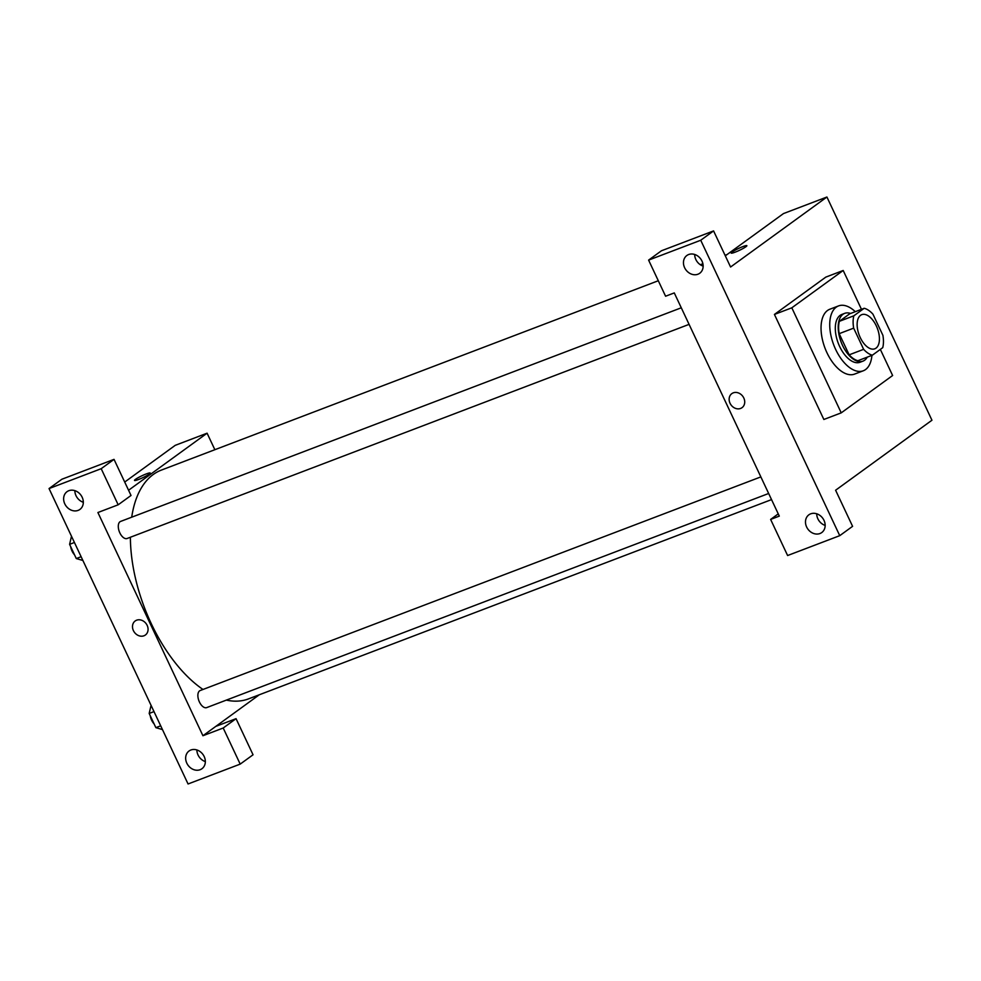 <?xml version="1.0" encoding="UTF-8"?>
<svg xmlns="http://www.w3.org/2000/svg" width="981" height="981" viewBox="0 0 981 981"><rect width="100%" height="100%" fill="white"/><g stroke="black" fill="none" stroke-linecap="round" stroke-linejoin="round"><path stroke-width="1.47" d="M876.008 348.145A18.271 9.675 -110.9 0 1 874.782 348.807A18.271 9.675 -110.9 0 1 859.233 335.183A18.271 9.675 -110.9 0 1 861.772 314.656A18.271 9.675 -110.9 0 1 876.842 327.078A18.271 9.675 -110.9 0 1 876.008 348.145M882.9 335.318L872.931 314.153A24.893 13.182 -110.9 0 0 864.2 308.279L853.838 315.808A24.893 13.182 -110.9 0 0 853.666 328.145L863.636 349.322A24.893 13.182 -110.9 0 0 872.367 355.196L882.728 347.666A24.893 13.182 -110.9 0 0 882.9 335.318M853.666 328.145L839.184 333.663L849.154 354.84L863.636 349.322M849.154 354.84A24.893 13.182 -110.9 0 0 857.885 360.714L872.367 355.196M839.184 333.663A24.893 13.182 -110.9 0 1 839.356 321.327L853.838 315.808M864.2 308.279L849.718 313.797L839.356 321.327M850.613 313.454A25.58 13.55 69.1 0 0 844.69 313.356A25.58 13.55 69.1 0 0 842.556 345.422A25.58 13.55 69.1 0 0 862.912 361.155A25.58 13.55 69.1 0 0 867.265 357.133M862.912 361.155L860.018 362.259A25.58 13.55 -110.9 0 1 839.662 346.526A25.58 13.55 -110.9 0 1 841.796 314.46L844.69 313.356M871.925 355.355A34.715 18.394 -110.9 0 1 865.573 369.543A34.715 18.394 -110.9 0 1 863.268 370.793A34.715 18.394 -110.9 0 1 833.727 344.907A34.715 18.394 -110.9 0 1 838.547 305.913A34.715 18.394 -110.9 0 1 855.285 311.676M863.268 370.793L854.574 374.104A34.715 18.394 -110.9 0 1 825.033 348.218A34.715 18.394 -110.9 0 1 829.852 309.223L838.547 305.913M880.337 349.408L892.624 375.515L841.232 412.854L791.814 307.813L843.194 270.486L861.465 309.322M841.232 412.854L823.856 419.476L774.426 314.435L825.818 277.108L843.194 270.486M700.728 240.247L839.748 535.663L852.587 526.331L835.604 490.23L931.95 420.224L826.922 197.022L730.575 267.016L713.579 230.915L700.728 240.247L648.6 260.112L661.439 250.78L713.579 230.915M694.695 254.471A10.963 9.209 -126 0 0 703.144 266.109M688.662 254.52A10.963 9.209 -126 0 0 686.859 255.501A10.963 9.209 -126 0 0 685.854 269.787A10.963 9.209 -126 0 0 699.747 273.245A10.963 9.209 -126 0 0 701.415 259.99A10.963 9.209 -126 0 0 688.662 254.52M778.252 513.872L770.625 519.427L779.306 516.116L674.278 292.914L665.584 296.225L648.6 260.112M816.719 513.774A10.963 9.209 -126 0 0 825.168 525.411M819.957 533.529A10.963 9.209 -126 0 0 821.759 532.548A10.963 9.209 -126 0 0 822.765 518.275A10.963 9.209 -126 0 0 808.871 514.817A10.963 9.209 -126 0 0 807.204 528.072A10.963 9.209 -126 0 0 819.957 533.529M770.625 519.427L787.608 555.528L839.748 535.663M774.426 314.435L791.814 307.813M746.872 245.691A8.682 1.042 -25.2 0 0 742.825 246.611A8.682 1.042 154.8 0 1 746.86 245.679A8.682 1.042 154.8 0 1 739.453 250.327A8.682 1.042 154.8 0 1 731.164 253.073A8.682 1.042 154.8 0 1 734.83 250.339A8.682 1.042 154.8 0 1 742.825 246.611A8.682 1.042 -25.2 0 0 734.843 250.339A8.682 1.042 -25.2 0 0 731.164 253.073M725.302 255.833L783.476 213.576L826.922 197.022M731.826 393.626A8.682 7.284 -126 0 0 730.502 404.123A8.682 7.284 -126 0 0 740.606 408.439A8.682 7.284 54 0 1 730.502 404.123A8.682 7.284 54 0 1 731.826 393.626A8.682 7.284 54 0 1 742.825 396.361A8.682 7.284 54 0 1 742.028 407.667A8.682 7.284 54 0 1 740.594 408.439A8.682 7.284 -126 0 0 742.028 407.667M202.993 689.471A122.417 64.844 -110.9 0 1 151.221 623.548A122.417 64.844 -110.9 0 1 130.375 537.257M131.712 517.195A122.417 64.844 -110.9 0 1 161.424 470.071L658.3 280.738M771.544 499.599L248.598 698.852A122.417 64.844 -110.9 0 1 226.366 700.115M689.079 324.368L127.113 538.495A9.136 4.844 -110.9 0 1 119.841 532.879A9.136 4.844 -110.9 0 1 120.602 521.426L681.28 307.789M768.663 493.48L206.684 707.608A9.136 4.844 -110.9 0 1 199.425 701.991A9.136 4.844 -110.9 0 1 200.185 690.538L760.851 476.901M202.932 735.738L97.904 512.523L118.174 504.798L101.19 468.697L49.05 488.563L188.058 783.978L240.198 764.113L223.202 728.012L202.932 735.738L259.291 694.781M214.864 449.703L207.089 433.197L128.56 490.255M135.182 620.973A8.682 7.284 -126 0 0 133.857 631.47A8.682 7.284 -126 0 0 143.949 635.786A8.682 7.284 54 0 1 133.857 631.47A8.682 7.284 54 0 1 135.182 620.973A8.682 7.284 54 0 1 146.169 623.708A8.682 7.284 54 0 1 145.384 635.014A8.682 7.284 54 0 1 143.949 635.786A8.682 7.284 -126 0 0 145.384 635.014M78.112 510.39A10.963 9.209 54 0 1 65.359 504.933A10.963 9.209 54 0 1 67.027 491.677A10.963 9.209 54 0 1 80.92 495.135A10.963 9.209 54 0 1 79.915 509.421A10.963 9.209 54 0 1 78.112 510.39M200.136 769.705A10.963 9.209 54 0 1 187.383 764.248A10.963 9.209 54 0 1 189.051 750.992A10.963 9.209 54 0 1 202.944 754.45A10.963 9.209 54 0 1 201.939 768.724A10.963 9.209 54 0 1 200.136 769.705M74.863 490.647A10.963 9.209 -126 0 0 83.324 502.284M196.887 749.95A10.963 9.209 -126 0 0 205.348 761.587M215.783 726.394L236.053 718.668L253.049 754.781L240.198 764.113M236.053 718.668L223.202 728.012M118.174 504.798L131.025 495.466L114.029 459.366L61.901 479.231L49.05 488.563M114.029 459.366L101.19 468.697M207.089 433.197L175.231 445.337L124.71 482.051M150.216 473.026A8.682 1.042 -25.2 0 0 146.181 473.958A8.682 1.042 154.8 0 1 150.216 473.026A8.682 1.042 154.8 0 1 142.809 477.673A8.682 1.042 154.8 0 1 134.507 480.42A8.682 1.042 154.8 0 1 138.174 477.686A8.682 1.042 154.8 0 1 146.169 473.958A8.682 1.042 -25.2 0 0 138.186 477.686A8.682 1.042 -25.2 0 0 134.507 480.42M151.062 705.351L149.173 713.445L155.869 727.657L162.466 729.582M149.173 713.445L154.005 711.605M155.869 727.657L160.7 725.817M154.103 723.917A9.136 4.844 -110.9 0 1 150.24 715.701M71.49 536.239L69.602 544.332L76.285 558.557L82.894 560.482M69.602 544.332L74.433 542.493M76.285 558.557L81.116 556.705M74.519 554.805A9.136 4.844 -110.9 0 1 70.657 546.589M700.324 264.735L702.899 263.754M725.057 255.305L727.105 254.52"/></g></svg>
